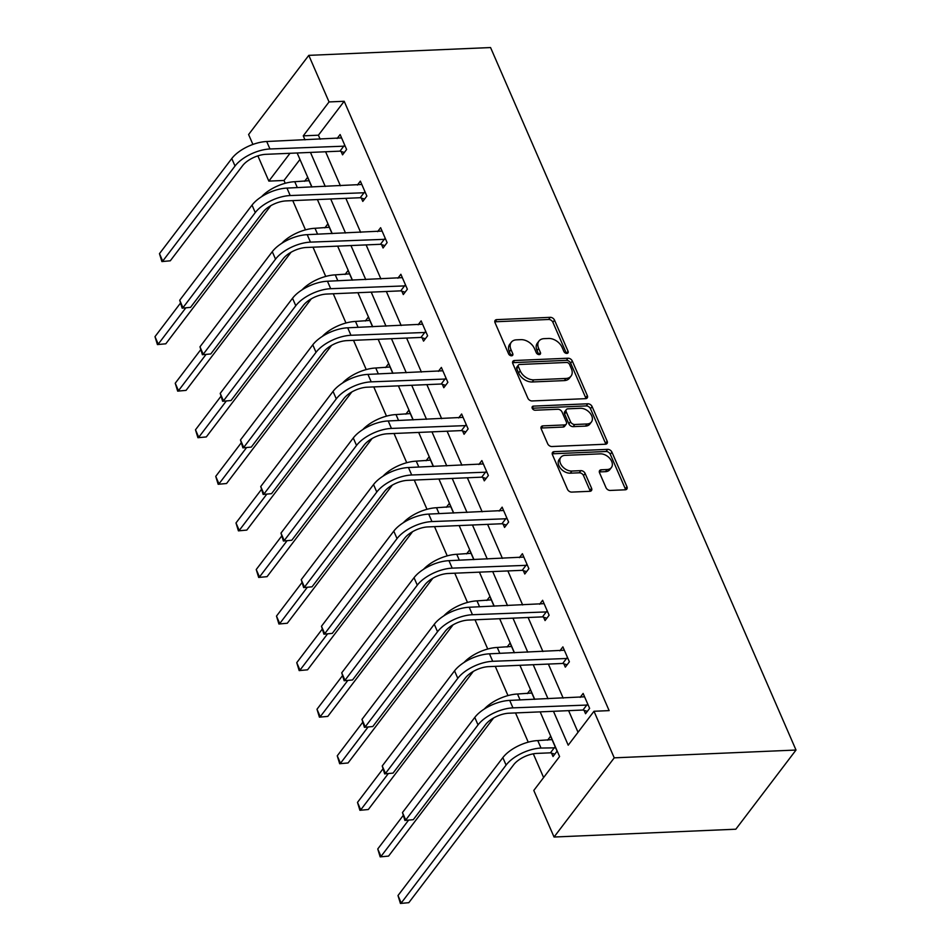 <?xml version="1.0" encoding="UTF-8"?>
<svg xmlns="http://www.w3.org/2000/svg" width="951" height="951" viewBox="0 0 951 951"><rect width="100%" height="100%" fill="white"/><g stroke="black" fill="none" stroke-linecap="round" stroke-linejoin="round"><path stroke-width="1.43" d="M566.867 353.415A2.52 1.724 37.2 0 0 567.985 352.892A2.52 1.724 37.2 0 0 568.056 351.276L554.516 320.142A3.602 2.461 37.2 0 0 550.26 317.337L496.743 319.631A3.602 2.461 37.2 0 0 495.138 320.38A3.602 2.461 37.2 0 0 495.043 322.698L508.583 353.831A2.52 1.724 37.2 0 0 511.555 355.793A2.52 1.724 37.2 0 0 512.672 355.27A2.52 1.724 37.2 0 0 512.744 353.653L510.996 349.623A11.543 7.87 37.2 0 1 511.317 342.229A11.543 7.87 37.2 0 1 516.429 339.84L520.886 339.65A11.543 7.87 37.2 0 1 534.486 348.613L536.233 352.643A2.52 1.724 37.2 0 0 539.205 354.604A2.52 1.724 37.2 0 0 540.323 354.081A2.52 1.724 37.2 0 0 540.394 352.464L538.646 348.435A11.543 7.87 37.2 0 1 538.967 341.04A11.543 7.87 37.2 0 1 544.079 338.651L548.549 338.461A11.543 7.87 37.2 0 1 562.136 347.424L563.884 351.454A2.52 1.724 37.2 0 0 566.867 353.415M605.989 487.637A3.602 2.461 37.2 0 0 610.233 490.443L625.259 489.801A3.602 2.461 37.2 0 0 626.852 489.052A3.602 2.461 37.2 0 0 626.947 486.734L611.921 452.153A3.602 2.461 37.2 0 0 607.665 449.359L554.148 451.654A3.602 2.461 37.2 0 0 552.543 452.403A3.602 2.461 37.2 0 0 552.448 454.709L567.474 489.29A3.602 2.461 37.2 0 0 571.729 492.095L589.87 491.31A3.602 2.461 37.2 0 0 591.463 490.573A3.602 2.461 37.2 0 0 591.57 488.255L585.127 473.455A3.602 2.461 37.2 0 0 580.883 470.65L571.884 471.042A9.653 6.586 37.2 0 1 562.136 466.168A9.653 6.586 37.2 0 1 560.793 457.36A9.653 6.586 37.2 0 1 565.072 455.363L600.307 453.853A9.653 6.586 37.2 0 1 610.055 458.727A9.653 6.586 37.2 0 1 611.398 467.535A9.653 6.586 37.2 0 1 607.13 469.532L601.258 469.782A3.602 2.461 37.2 0 0 599.653 470.531A3.602 2.461 37.2 0 0 599.558 472.837L605.989 487.637M329.046 101.935L344.191 101.281L609.139 710.623L593.995 711.265L614.239 757.84L796.011 750.042L490.561 47.55L308.79 55.36L329.046 101.935L303.262 135.85L305.009 139.868M585.626 398.659A3.602 2.461 37.2 0 0 587.219 397.91A3.602 2.461 37.2 0 0 587.326 395.604L572.288 361.023A3.602 2.461 37.2 0 0 568.044 358.218L514.515 360.512A3.602 2.461 37.2 0 0 512.922 361.261A3.602 2.461 37.2 0 0 512.815 363.579L527.853 398.16A3.602 2.461 37.2 0 0 532.096 400.953L585.626 398.659M592.104 406.588L607.142 441.169A3.602 2.461 37.2 0 1 607.035 443.475A3.602 2.461 37.2 0 1 605.442 444.224L551.913 446.53A3.602 2.461 37.2 0 1 547.669 443.725L541.226 428.925A3.602 2.461 37.2 0 1 541.333 426.619A3.602 2.461 37.2 0 1 542.926 425.87L564.632 424.931A3.602 2.461 37.2 0 0 566.237 424.182A3.602 2.461 37.2 0 0 566.332 421.875L562.065 412.056A3.602 2.461 37.2 0 0 557.821 409.251L535.223 410.226A2.52 1.724 37.2 0 1 532.667 408.954A2.52 1.724 37.2 0 1 532.322 406.648A2.52 1.724 37.2 0 1 533.44 406.125L587.861 403.783A3.602 2.461 37.2 0 1 592.104 406.588L590.476 408.728L605.514 443.309L607.142 441.169M540.168 711.871L559.58 756.532L533.796 790.447L554.053 837.023L735.824 829.213L796.011 750.042M534.545 699.33L530.349 689.665L527.353 693.6M494.045 606.179L489.848 596.527L486.853 600.45M453.544 513.041L449.336 503.376L446.352 507.299M413.043 419.89L408.835 410.226L405.851 414.16M372.542 326.74L368.334 317.075L365.35 321.01M332.042 233.589L327.833 223.937L324.85 227.86M299.969 159.459L284.004 180.464L285.229 183.281M292.765 200.613L305.473 229.857M313.01 247.189L325.729 276.432M333.266 293.764L345.974 323.007M353.522 340.339L366.23 369.57M373.767 386.914L386.486 416.146M394.023 433.49L406.731 462.721M414.267 480.065L426.987 509.296M434.524 526.628L447.232 555.871M454.768 573.203L467.488 602.447M475.024 619.779L487.732 649.022M495.269 666.354L507.989 695.597M515.525 712.929L528.233 742.16M533.309 753.834L543.615 777.538M311.785 187.026L307.589 177.361L304.593 181.284M352.286 280.165L348.09 270.5L345.094 274.435M392.787 373.315L388.59 363.651L385.607 367.585M433.287 466.465L429.091 456.801L426.107 460.736M473.788 559.616L469.592 549.951L466.608 553.874M514.301 652.755L510.093 643.09L507.109 647.025M551.556 753.168L553.018 756.52L557.084 751.171L550.593 736.24L547.61 740.175M284.004 180.464L268.848 181.106L257.876 155.869M252.907 144.433L248.603 134.531L308.79 55.36M554.053 837.023L614.239 757.84M553.47 711.3L568.211 745.192L593.995 711.265M310.466 152.41L325.254 186.444M330.71 198.985L345.51 233.019M350.967 245.56L365.755 279.594M371.211 292.135L386.011 326.169M391.467 338.711L406.267 372.733M411.712 385.286L426.512 419.308M431.968 431.861L446.768 465.883M452.212 478.424L467.012 512.458M472.469 525L487.269 559.033M492.713 571.575L507.513 605.609M512.969 618.15L527.769 652.184M533.226 664.725L548.014 698.759M289.996 153.289L268.848 181.106M534.712 699.33L519.912 665.296M514.455 652.755L499.667 618.721M494.211 606.179L479.411 572.145M473.955 559.604L459.167 525.57M453.71 513.029L438.91 478.995M433.454 466.454L418.666 432.432M413.209 419.878L398.41 385.856M392.953 373.315L378.165 339.281M372.709 326.74L357.909 292.706M352.452 280.165L337.653 246.131M332.208 233.589L317.408 199.555M311.952 187.014L297.152 152.98M344.191 101.281L318.407 135.197L320.154 139.215M325.611 151.768L340.41 185.79M345.855 198.331L360.655 232.365M366.111 244.906L380.911 278.94M386.356 291.481L401.156 325.515M406.612 338.057L421.412 372.091M426.868 384.632L441.656 418.666M447.113 431.207L461.913 465.229M467.369 477.782L482.157 511.804M487.613 524.358L502.413 558.38M507.87 570.921L522.658 604.955M528.114 617.496L542.914 651.53M548.37 664.071L563.17 698.105M568.615 710.647L578.03 732.282M318.407 135.197L303.262 135.85M580.146 697.368L583.129 693.445L589.62 708.376L585.554 713.726L584.092 710.373M559.889 650.805L562.885 646.87L569.376 661.801L565.31 667.15L563.848 663.798M539.645 604.23L542.629 600.295L549.119 615.226L545.054 620.575L543.592 617.223M519.389 557.655L522.384 553.72L528.875 568.65L524.797 574L523.347 570.648M499.144 511.079L502.128 507.145L508.619 522.075L504.553 527.425L503.091 524.072M478.888 464.504L481.872 460.569L488.362 475.5L484.297 480.849L482.846 477.497M458.644 417.929L461.627 414.006L468.118 428.925L464.052 434.274L462.59 430.922M438.387 371.354L441.371 367.431L447.862 382.35L443.796 387.711L442.346 384.347M418.143 324.778L421.127 320.856L427.617 335.786L423.552 341.136L422.089 337.783M397.887 278.215L400.87 274.28L407.361 289.211L403.295 294.56L401.845 291.208M377.63 231.64L380.626 227.705L387.116 242.636L383.051 247.985L381.589 244.633M357.386 185.065L360.37 181.13L366.86 196.061L362.795 201.41L361.332 198.058M337.13 138.489L340.125 134.555L346.616 149.485L342.55 154.835L341.088 151.482M538.967 341.04L537.339 343.18A11.543 7.87 37.2 0 0 537.018 350.574L538.646 348.435M538.765 354.58L537.018 350.574M511.317 342.229L509.688 344.369A11.543 7.87 37.2 0 0 509.367 351.763L510.996 349.623M512.744 353.653L511.127 355.769L509.367 351.763M568.056 351.276L566.439 353.392L552.888 322.282A3.602 2.461 37.2 0 0 548.644 319.477L495.114 321.783A3.602 2.461 37.2 0 0 494.793 321.807M585.947 398.624A3.602 2.461 37.2 0 0 585.697 397.744L570.659 363.163A3.602 2.461 37.2 0 0 566.416 360.358L512.886 362.652A3.602 2.461 37.2 0 0 512.565 362.688M569.53 364.423A2.52 1.724 37.2 0 0 566.558 362.462L519.567 364.483A2.52 1.724 37.2 0 0 518.45 365.006A2.52 1.724 37.2 0 0 518.378 366.622L520.233 370.866A11.543 7.87 37.2 0 0 533.82 379.841L565.94 378.462A11.543 7.87 37.2 0 0 571.052 376.073A11.543 7.87 37.2 0 0 571.373 368.667L569.53 364.423M518.45 365.006L516.821 367.145A2.52 1.724 37.2 0 0 516.75 368.762L518.378 366.622M571.052 376.073L569.423 378.213A11.543 7.87 37.2 0 1 564.312 380.602L532.191 381.981A11.543 7.87 37.2 0 1 518.604 373.006L516.75 368.762M605.751 444.2A3.602 2.461 37.2 0 0 605.514 443.309M566.237 424.182L564.609 426.321A3.602 2.461 37.2 0 1 563.016 427.07L541.309 428.009A3.602 2.461 37.2 0 0 540.988 428.033M532.239 408.241L586.232 405.922L587.861 403.783M587.159 423.968A9.653 6.586 37.2 0 0 591.439 421.971A9.653 6.586 37.2 0 0 590.096 413.162A9.653 6.586 37.2 0 0 580.348 408.288L567.937 408.823A3.602 2.461 37.2 0 0 566.332 409.572A3.602 2.461 37.2 0 0 566.237 411.878L570.505 421.697A3.602 2.461 37.2 0 0 574.749 424.503L587.159 423.968L585.531 426.107A9.653 6.586 37.2 0 0 589.81 424.11L591.439 421.971M566.332 409.572L564.704 411.712A3.602 2.461 37.2 0 0 564.609 414.018L566.237 411.878M585.531 426.107L573.12 426.642A3.602 2.461 37.2 0 1 568.876 423.837L564.609 414.018M590.476 408.728A3.602 2.461 37.2 0 0 586.232 405.922M611.398 467.535L609.769 469.675A9.653 6.586 37.2 0 1 605.502 471.672L599.629 471.922A3.602 2.461 37.2 0 0 599.308 471.958M560.793 457.36L559.164 459.499A9.653 6.586 37.2 0 0 560.508 468.308A9.653 6.586 37.2 0 0 570.267 473.182L571.884 471.042M590.179 491.287A3.602 2.461 37.2 0 0 589.941 490.395L583.51 475.595A3.602 2.461 37.2 0 0 579.254 472.802L570.267 473.182M625.568 489.765A3.602 2.461 37.2 0 0 625.33 488.873L610.292 454.293A3.602 2.461 37.2 0 0 606.037 451.499L552.519 453.793A3.602 2.461 37.2 0 0 552.198 453.829M309.039 180.714L294.762 181.712L297.342 187.644M270.809 205.678A18.378 8.535 156.5 0 0 270.655 205.88L165.807 343.798L157.414 344.571L154.989 336.654L180.405 303.214M154.989 336.654L158.235 344.119L185.73 307.946M261.537 196.726A27.567 12.791 -23.5 0 1 294.762 181.712M157.414 344.571L165.807 343.798M341.575 137.907L266.708 141.509L269.953 148.974L345.154 146.133M344.345 152.469L339.971 151.15L265.888 154.324A18.378 8.535 156.5 0 0 242.6 165.676L170.288 260.8L161.896 261.573L159.471 253.655L231.782 158.544A27.567 12.791 -23.5 0 1 266.708 141.509M159.471 253.655L162.716 261.121L235.028 166.009A27.567 12.791 -23.5 0 1 269.953 148.974M161.896 261.573L170.288 260.8M339.971 151.15L344.036 145.8M329.296 227.289L315.007 228.288L317.586 234.219M291.054 252.253A18.378 8.535 156.5 0 0 290.899 252.443L186.051 390.374L177.671 391.134L175.234 383.229L200.661 349.79M175.234 383.229L178.479 390.695L205.987 354.521M281.793 243.301A27.567 12.791 -23.5 0 1 315.007 228.288M177.671 391.134L186.051 390.374M349.54 273.864L335.263 274.863L337.843 280.795M311.31 298.828A18.378 8.535 156.5 0 0 311.155 299.018L206.308 436.937L197.915 437.71L195.49 429.804L220.905 396.365M195.49 429.804L198.735 437.27L226.231 401.096M302.038 289.877A27.567 12.791 -23.5 0 1 335.263 274.863M197.915 437.71L206.308 436.937M361.832 184.482L286.952 188.084L290.198 195.549L365.41 192.708M364.59 199.044L360.227 197.725L286.132 200.899A18.378 8.535 156.5 0 0 262.856 212.251L190.545 307.375L182.152 308.148L179.715 300.231L252.027 205.119A27.567 12.791 -23.5 0 1 286.952 188.084M179.715 300.231L182.961 307.696L255.272 212.572A27.567 12.791 -23.5 0 1 290.198 195.549M182.152 308.148L190.545 307.375M360.227 197.725L364.292 192.375M382.076 231.057L307.209 234.659L310.454 242.125L385.654 239.283M384.846 245.62L380.471 244.288L306.388 247.474A18.378 8.535 156.5 0 0 283.101 258.827L210.789 353.95L202.397 354.723L199.972 346.806L272.283 251.682A27.567 12.791 -23.5 0 1 307.209 234.659M199.972 346.806L203.217 354.271L275.528 259.147A27.567 12.791 -23.5 0 1 310.454 242.125M202.397 354.723L210.789 353.95M380.471 244.288L384.537 238.939M369.796 320.428L355.508 321.438L358.087 327.358M331.566 345.391A18.378 8.535 156.5 0 0 331.412 345.593L226.564 483.512L218.171 484.285L215.734 476.38L241.162 442.94M215.734 476.38L218.98 483.845L246.487 447.671M322.294 336.44A27.567 12.791 -23.5 0 1 355.508 321.438M218.171 484.285L226.564 483.512M402.332 277.633L327.453 281.234L330.698 288.7L405.911 285.859M405.102 292.195L400.728 290.863L326.633 294.049A18.378 8.535 156.5 0 0 303.357 305.402L231.045 400.526L222.653 401.286L220.216 393.381L292.539 298.257A27.567 12.791 -23.5 0 1 327.453 281.234M220.216 393.381L223.461 400.846L295.785 305.723A27.567 12.791 -23.5 0 1 330.698 288.7M222.653 401.286L231.045 400.526M400.728 290.863L404.793 285.514M390.041 367.003L375.764 368.001L378.343 373.933M351.811 391.967A18.378 8.535 156.5 0 0 351.656 392.169L246.808 530.087L238.416 530.86L235.991 522.955L261.406 489.515M235.991 522.955L239.236 530.42L266.732 494.247M342.538 383.015A27.567 12.791 -23.5 0 1 375.764 368.001M238.416 530.86L246.808 530.087M422.589 324.208L347.709 327.81L350.955 335.275L426.155 332.434M425.347 338.77L420.972 337.439L346.889 340.624A18.378 8.535 156.5 0 0 323.602 351.977L251.29 447.089L242.897 447.862L240.472 439.956L312.784 344.833A27.567 12.791 -23.5 0 1 347.709 327.81M240.472 439.956L243.718 447.422L316.029 352.298A27.567 12.791 -23.5 0 1 350.955 335.275M242.897 447.862L251.29 447.089M420.972 337.439L425.038 332.089M410.297 413.578L396.008 414.577L398.588 420.508M372.067 438.542A18.378 8.535 156.5 0 0 371.912 438.744L267.065 576.663L258.672 577.435L256.235 569.53L281.662 536.091M256.235 569.53L259.48 576.984L286.988 540.822M362.795 429.59A27.567 12.791 -23.5 0 1 396.008 414.577M258.672 577.435L267.065 576.663M442.833 370.783L367.954 374.385L371.199 381.85L446.411 378.997M445.603 385.333L441.228 384.014L367.134 387.2A18.378 8.535 156.5 0 0 343.858 398.552L271.546 493.664L263.154 494.437L260.729 486.532L333.04 391.408A27.567 12.791 -23.5 0 1 367.954 374.385M260.729 486.532L263.974 493.997L336.285 398.873A27.567 12.791 -23.5 0 1 371.199 381.85M263.154 494.437L271.546 493.664M441.228 384.014L445.294 378.664M430.553 460.153L416.265 461.152L418.844 467.084M392.311 485.117A18.378 8.535 156.5 0 0 392.157 485.319L287.309 623.238L278.916 624.011L276.491 616.093L301.907 582.666M276.491 616.093L279.737 623.559L307.232 587.385M383.039 476.166A27.567 12.791 -23.5 0 1 416.265 461.152M278.916 624.011L287.309 623.238M463.089 417.358L388.21 420.96L391.455 428.425L466.656 425.572M465.847 431.909L461.473 430.589L387.39 433.775A18.378 8.535 156.5 0 0 364.102 445.116L291.791 540.239L283.398 541.012L280.973 533.107L353.285 437.983A27.567 12.791 -23.5 0 1 388.21 420.96M280.973 533.107L284.218 540.572L356.53 445.448A27.567 12.791 -23.5 0 1 391.455 428.425M283.398 541.012L291.791 540.239M461.473 430.589L465.538 425.24M450.798 506.728L436.509 507.727L439.089 513.659M412.568 531.692A18.378 8.535 156.5 0 0 412.413 531.894L307.565 669.813L299.173 670.586L296.748 662.669L322.163 629.241M296.748 662.669L299.993 670.134L327.489 633.96M403.295 522.741A27.567 12.791 -23.5 0 1 436.509 507.727M299.173 670.586L307.565 669.813M483.334 463.933L408.454 467.535L411.7 474.989L486.912 472.148M486.104 478.484L481.729 477.164L407.634 480.338A18.378 8.535 156.5 0 0 384.359 491.691L312.047 586.815L303.654 587.587L301.229 579.682L373.541 484.558A27.567 12.791 -23.5 0 1 408.454 467.535M301.229 579.682L304.475 587.136L376.786 492.024A27.567 12.791 -23.5 0 1 411.7 474.989M303.654 587.587L312.047 586.815M481.729 477.164L485.795 471.815M471.054 553.304L456.765 554.302L459.345 560.234M432.812 578.267A18.378 8.535 156.5 0 0 432.657 578.47L327.81 716.388L319.417 717.161L316.992 709.244L342.408 675.804M316.992 709.244L320.237 716.709L347.733 680.536M423.54 569.316A27.567 12.791 -23.5 0 1 456.765 554.302M319.417 717.161L327.81 716.388M503.59 510.497L428.711 514.099L431.956 521.564L507.156 518.723M506.348 525.059L501.973 523.739L427.891 526.913A18.378 8.535 156.5 0 0 404.603 538.266L332.291 633.39L323.911 634.162L321.474 626.245L393.785 531.134A27.567 12.791 -23.5 0 1 428.711 514.099M321.474 626.245L324.719 633.711L397.031 538.599A27.567 12.791 -23.5 0 1 431.956 521.564M323.911 634.162L332.291 633.39M501.973 523.739L506.051 518.39M491.298 599.879L477.01 600.877L479.589 606.809M453.068 624.843A18.378 8.535 156.5 0 0 452.914 625.033L348.066 762.964L339.673 763.724L337.248 755.819L362.664 722.38M337.248 755.819L340.494 763.284L367.989 727.111M443.796 615.891A27.567 12.791 -23.5 0 1 477.01 600.877M339.673 763.724L348.066 762.964M511.555 646.454L497.266 647.453L499.846 653.385M473.313 671.418A18.378 8.535 156.5 0 0 473.158 671.608L368.31 809.527L359.918 810.3L357.493 802.394L382.908 768.955M357.493 802.394L360.738 809.86L388.234 773.686M464.04 662.467A27.567 12.791 -23.5 0 1 497.266 647.453M359.918 810.3L368.31 809.527M531.799 693.017L517.51 694.016L520.09 699.948M493.569 717.981A18.378 8.535 156.5 0 0 493.414 718.183L388.567 856.102L380.174 856.875L377.749 848.97L403.165 815.53M377.749 848.97L380.994 856.435L408.49 820.261M484.297 709.03A27.567 12.791 -23.5 0 1 517.51 694.016M380.174 856.875L388.567 856.102M523.835 557.072L448.955 560.674L452.2 568.139L527.413 565.298M526.604 571.634L522.23 570.315L448.135 573.489A18.378 8.535 156.5 0 0 424.859 584.841L352.548 679.965L344.155 680.738L341.73 672.821L414.042 577.709A27.567 12.791 -23.5 0 1 448.955 560.674M341.73 672.821L344.975 680.286L417.287 585.162A27.567 12.791 -23.5 0 1 452.2 568.139M344.155 680.738L352.548 679.965M522.23 570.315L526.295 564.953M544.091 603.647L469.212 607.249L472.457 614.715L547.657 611.873M546.849 618.209L542.474 616.878L468.391 620.064A18.378 8.535 156.5 0 0 445.104 631.416L372.792 726.54L364.411 727.313L361.974 719.396L434.286 624.272A27.567 12.791 -23.5 0 1 469.212 607.249M361.974 719.396L365.22 726.861L437.531 631.737A27.567 12.791 -23.5 0 1 472.457 614.715M364.411 727.313L372.792 726.54M542.474 616.878L546.552 611.529M564.335 650.222L489.468 653.824L492.713 661.29L567.913 658.449M567.105 664.785L562.73 663.453L488.636 666.639A18.378 8.535 156.5 0 0 465.36 677.992L393.048 773.115L384.656 773.876L382.231 765.971L454.542 670.847A27.567 12.791 -23.5 0 1 489.468 653.824M382.231 765.971L385.476 773.436L457.788 678.313A27.567 12.791 -23.5 0 1 492.713 661.29M384.656 773.876L393.048 773.115M562.73 663.453L566.796 658.104M554.813 754.155L550.451 752.823L536.946 753.406A18.378 8.535 156.5 0 0 513.659 764.759L408.811 902.677L400.43 903.45L397.993 895.545L502.841 757.626A27.567 12.791 -23.5 0 1 537.767 740.591L552.055 739.593M397.993 895.545L401.239 903.01L506.087 765.08A27.567 12.791 -23.5 0 1 541.012 748.057L555.622 747.819M400.43 903.45L408.811 902.677M550.451 752.823L554.516 747.474M584.592 696.798L509.712 700.4L512.958 707.865L588.17 705.012M587.349 711.348L582.987 710.028L508.892 713.214A18.378 8.535 156.5 0 0 485.604 724.567L413.293 819.679L404.912 820.451L402.475 812.546L474.787 717.423A27.567 12.791 -23.5 0 1 509.712 700.4M402.475 812.546L405.72 820.012L478.032 724.888A27.567 12.791 -23.5 0 1 512.958 707.865M404.912 820.451L413.293 819.679M582.987 710.028L587.052 704.679M538.789 354.58L540.394 352.464M495.114 321.783L496.743 319.631M548.644 319.477L550.26 317.337M552.888 322.282L554.516 320.142M512.886 362.652L514.515 360.512M566.416 360.358L568.044 358.218M570.659 363.163L572.288 361.023M585.697 397.744L587.326 395.604M518.604 373.006L520.233 370.866M532.191 381.981L533.82 379.841M564.312 380.602L565.94 378.462M541.309 428.009L542.926 425.87M563.016 427.07L564.632 424.931M532.108 407.86L533.44 406.125M568.876 423.837L570.505 421.697M573.12 426.642L574.749 424.503M599.629 471.922L601.258 469.782M605.502 471.672L607.13 469.532M579.254 472.802L580.883 470.65M583.51 475.595L585.127 473.455M589.941 490.395L591.57 488.255M552.519 453.793L554.148 451.654M606.037 451.499L607.665 449.359M610.292 454.293L611.921 452.153M625.33 488.873L626.947 486.734M231.782 158.544L235.028 166.009M252.027 205.119L255.272 212.572M272.283 251.682L275.528 259.147M292.539 298.257L295.785 305.723M312.784 344.833L316.029 352.298M333.04 391.408L336.285 398.873M353.285 437.983L356.53 445.448M373.541 484.558L376.786 492.024M393.785 531.134L397.031 538.599M414.042 577.709L417.287 585.162M434.286 624.272L437.531 631.737M454.542 670.847L457.788 678.313M537.767 740.591L541.012 748.057M502.841 757.626L506.087 765.08M474.787 717.423L478.032 724.888"/></g></svg>
